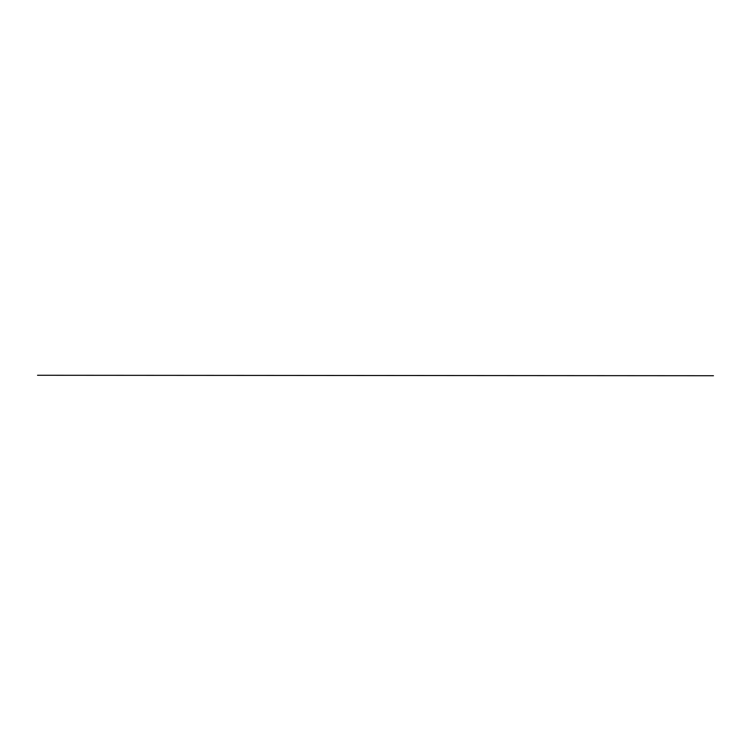 <?xml version="1.0" encoding="UTF-8"?>
<svg xmlns="http://www.w3.org/2000/svg" width="751" height="751" viewBox="0 0 751 751"><rect width="100%" height="100%" fill="white"/><g stroke="black" fill="none" stroke-linecap="round" stroke-linejoin="round"><path stroke-width="1.13" d="M37.55 375.275L713.45 375.725L37.55 375.275"/></g></svg>
